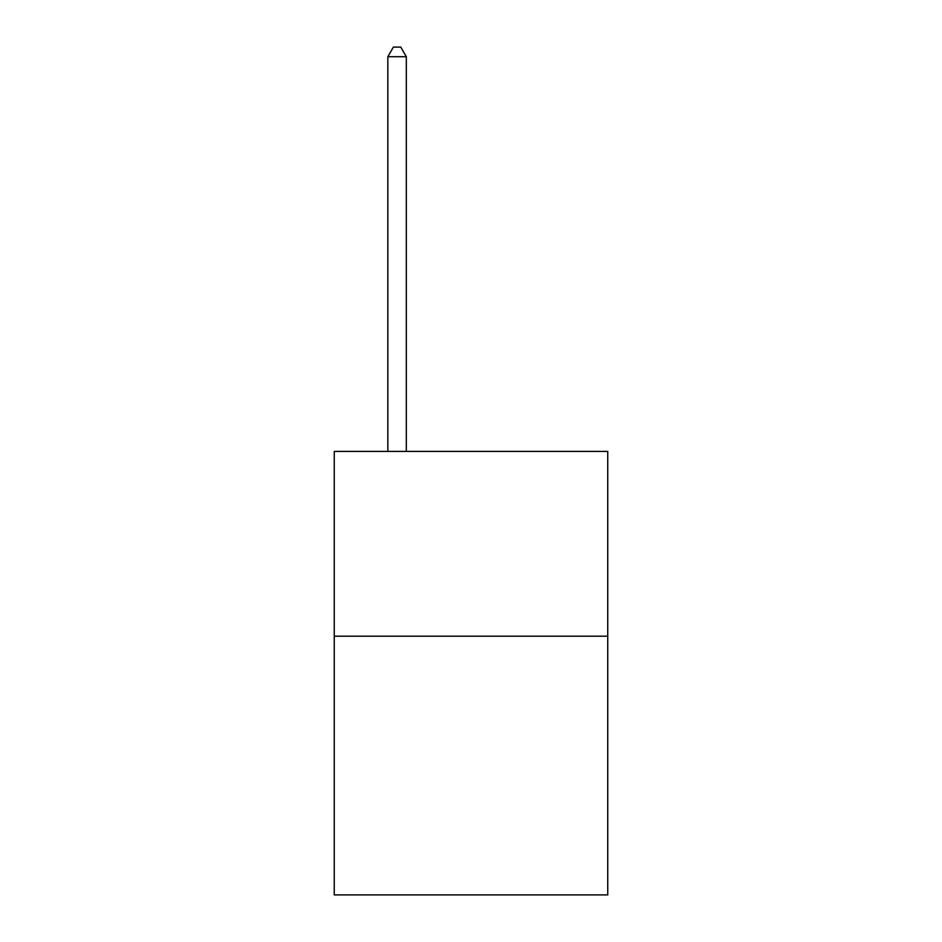 <?xml version="1.0" encoding="UTF-8"?>
<svg xmlns="http://www.w3.org/2000/svg" width="942" height="942" viewBox="0 0 942 942"><rect width="100%" height="100%" fill="white"/><g stroke="black" fill="none" stroke-linecap="round" stroke-linejoin="round"><path stroke-width="1.41" d="M607.743 636.203L607.743 894.9L334.257 894.9L334.257 451.418L607.743 451.418L607.743 636.203L334.257 636.203M406.32 451.418L406.32 56.708L387.845 56.708L387.845 451.418M387.845 56.708L393.391 47.1L400.786 47.1L406.32 56.708"/></g></svg>
